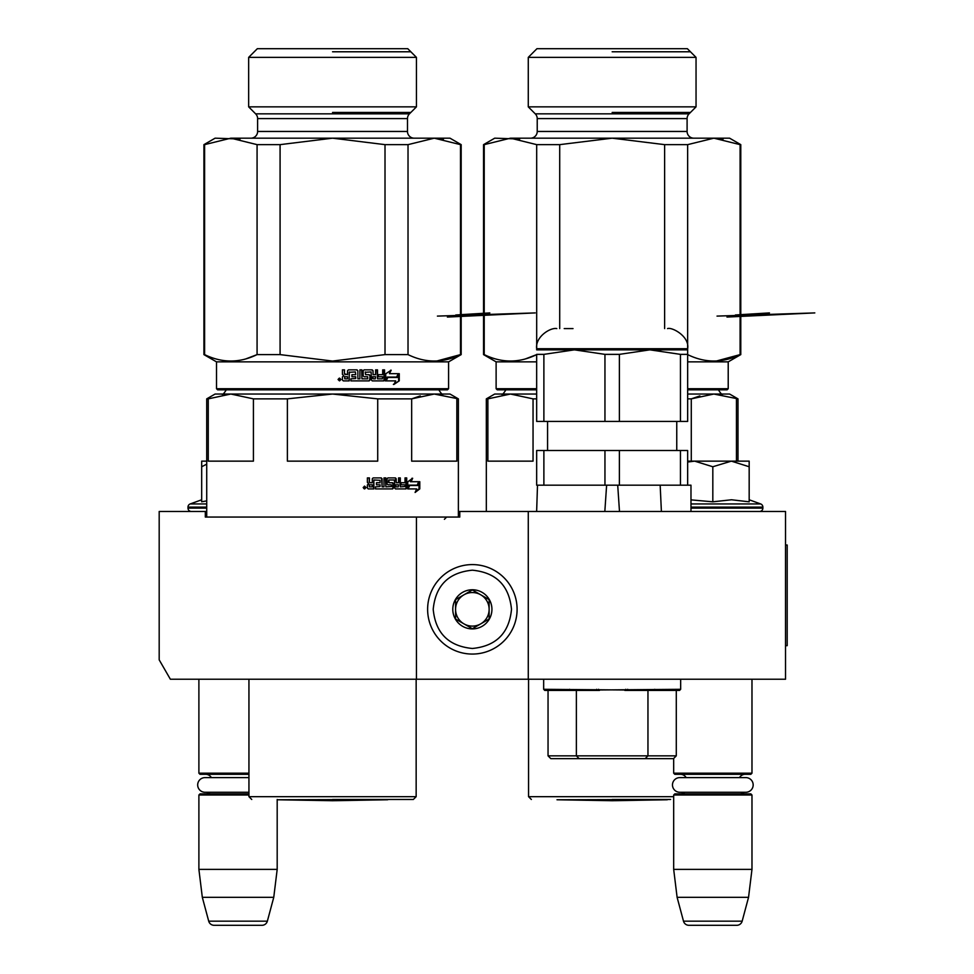 <?xml version="1.0" encoding="UTF-8"?>
<svg xmlns="http://www.w3.org/2000/svg" width="974" height="974" viewBox="0 0 974 974"><rect width="100%" height="100%" fill="white"/><g stroke="black" fill="none" stroke-linecap="round" stroke-linejoin="round"><path stroke-width="1.46" d="M707.161 679.231L719.64 679.231M232.664 679.231L243.025 679.231M528.273 511.472L459.777 511.472L459.777 517.06L205.319 517.06L205.319 511.472L159.188 511.472L159.188 659.861L170.365 679.231L785.531 679.231L785.531 511.472L528.273 511.472L528.273 679.231M416.434 517.06L416.434 679.231M205.319 511.472L206.719 511.472M458.377 511.472L459.777 511.472M472.353 564.591A44.743 44.743 0 0 0 427.623 609.334A44.743 44.743 0 0 0 472.353 654.065A44.743 44.743 0 0 0 517.097 609.334A44.743 44.743 0 0 0 472.353 564.591M472.353 570.192C448.576 572.505 435.536 585.557 433.211 609.334C435.524 633.112 448.576 646.164 472.353 648.477C496.131 646.164 509.183 633.112 511.496 609.334C509.183 585.557 496.131 572.505 472.353 570.192M472.353 589.757A19.577 19.577 0 0 0 452.788 609.334A19.577 19.577 0 0 0 472.353 628.912A19.577 19.577 0 0 0 491.931 609.334A19.577 19.577 0 0 0 472.353 589.757M472.353 589.964L455.576 599.643L455.576 619.014L472.353 628.705L489.131 619.014L489.131 599.643L472.353 589.964M463.965 623.859A16.777 16.777 0 0 0 489.131 609.334A16.777 16.777 0 0 0 463.965 594.797A16.777 16.777 0 0 0 472.353 626.112A16.777 16.777 0 0 0 480.742 623.859M463.965 594.797A16.777 16.777 0 0 1 489.131 609.334M198.891 679.231L198.891 773.186L248.942 773.186M248.942 774.306L200.011 774.306L198.891 773.186M211.382 777.605A6.708 6.708 122.2 0 0 205.599 774.306M205.599 793.883A6.708 6.708 47.8 0 0 209.97 792.264L205.015 792.264A7.329 7.329 0 0 1 197.685 784.934A7.329 7.329 0 0 1 205.015 777.605L248.942 777.605M248.942 795.003L198.891 795.003L200.011 793.883L248.942 793.883M198.891 795.003L198.891 869.38L277.188 869.38L273.755 897.334L267.363 921.161L208.704 921.161L202.324 897.334L273.755 897.334M277.188 799.471L277.188 869.38M198.891 869.38L202.324 897.334M261.969 925.3L214.11 925.3L261.969 925.3A5.588 5.588 -34.1 0 0 267.363 921.161M214.11 925.3A5.588 5.588 34.1 0 1 208.704 921.161M673.679 758.454L673.679 773.186L751.977 773.186L751.977 679.231M673.679 773.186L674.799 774.306L750.857 774.306L751.977 773.186M739.485 777.605A6.708 6.708 -122.1 0 1 745.256 774.306M686.171 777.605A6.708 6.708 122.2 0 0 680.388 774.306M745.256 793.883A6.708 6.708 -47.8 0 1 740.885 792.264M680.388 793.883A6.708 6.708 47.8 0 0 684.771 792.264M751.977 795.003L673.679 795.003L674.799 793.883L750.857 793.883L751.977 795.003L751.977 869.38L748.543 897.334L742.164 921.161L683.492 921.161L677.113 897.334L748.543 897.334M673.679 795.003L673.679 869.38L751.977 869.38M673.679 869.38L677.113 897.334M736.758 925.3L688.898 925.3L736.758 925.3A5.588 5.588 -34.1 0 0 742.164 921.161M688.898 925.3A5.588 5.588 34.1 0 1 683.492 921.161M191.342 511.472A3.36 3.36 40.2 0 1 187.982 508.111L187.982 507.101A3.36 3.36 129.2 0 1 190.198 503.948L206.719 503.948M201.679 499.772L190.198 503.948M202.531 501.634L206.719 500.867M206.719 461.14L201.679 461.14L201.679 501.817M206.719 464.135L201.679 466.765M749.176 499.772L760.67 503.948L690.98 503.948M759.525 511.472A3.36 3.36 -40.2 0 0 762.873 508.111L690.98 508.111M760.67 503.948A3.36 3.36 -129.2 0 1 762.873 507.101L762.873 508.111M690.98 499.869L712.822 501.817L731.535 499.772L749.176 501.817L749.176 466.753L731.377 461.14L712.822 466.753L694.657 461.14L687.656 461.14M687.656 462.029L694.657 461.14L730.622 461.14M749.176 466.753L749.176 461.14L731.377 461.14M712.822 501.817L712.822 466.753M679.803 777.605L745.853 777.605A7.329 7.329 0 0 1 753.17 784.934A7.329 7.329 0 0 1 745.853 792.264L679.803 792.264A7.329 7.329 0 0 1 672.474 784.934A7.329 7.329 0 0 1 679.803 777.605M205.015 792.264L248.942 792.264M332.548 799.471L413.353 799.471L332.548 799.471M208.253 398.865L206.719 398.865L215.108 394.032L230.838 394.032L253.423 398.865L253.423 461.14L208.253 461.14L208.253 398.865L230.838 394.032L332.548 394.032L377.717 398.865L377.717 461.14L287.379 461.14L287.379 398.865L332.548 394.032L431.592 394.032M426.466 394.032L383.184 394.032M376.853 394.032L370.339 394.032M356.886 394.032L350.007 394.032M420.244 395.931L411.661 398.865L434.258 394.032L458.377 398.865L458.377 517.06M287.379 398.865L253.423 398.865M332.548 394.032L449.988 394.032L458.377 398.865M377.717 398.865L411.661 398.865L411.661 461.14L456.843 461.14L456.843 398.865M407.741 487.475L408.824 485.125L417.98 485.125L419.465 481.716L410.395 481.716L411.953 478.258M417.225 485.125L418.686 481.716M411.089 481.716L412.659 478.258L407.741 481.826L407.741 488.924L409.506 485.125M419.794 488.875L419.794 481.716L418.15 485.515L409.689 485.515L408.106 488.924L416.665 488.924L415.107 492.454L419.794 488.875L419.015 488.875L419.015 483.518M415.484 491.614L419.015 488.875M389.283 482.727L392.656 482.727L393.411 483.591L393.411 488.059L392.656 488.924L375.514 488.924L375.514 486.866L380.055 486.525L380.055 484.796L376.475 484.796L376.475 482.727L380.055 482.727L380.055 480.316L373.858 479.987L373.906 488.924L368.245 488.924L367.381 488.059L367.381 484.955L368.659 483.676L367.381 482.386L367.381 477.917L369.426 477.917L369.426 481.85L369.097 477.917M369.426 481.85L369.937 482.727L372.287 482.727L372.287 478.782L373.127 477.917L381.284 477.917L382.088 478.782L380.846 477.917M382.088 478.782L382.088 486.866L381.65 478.782M382.088 486.866L383.987 486.866L383.987 477.917L385.887 477.917L385.887 486.866L385.412 477.917M385.887 486.866L391.548 486.525L391.256 484.796L387.859 484.796L387.068 483.92L387.068 478.782L387.859 477.917L395.456 477.917L396.211 478.782L394.896 477.917M396.211 478.782L396.211 482.727L395.639 478.782M396.211 482.727L398.561 482.727L398.561 477.917L400.314 477.917L400.314 486.866L399.705 477.917M400.314 486.866L405.014 486.525L405.014 484.796L401.02 484.796L401.02 482.727L405.014 482.727L405.014 477.917L406.706 477.917L406.706 488.059L406 488.924L395.456 488.924L394.714 488.059L394.421 479.987L388.784 479.987L388.979 482.386M406.706 488.059L406.048 488.059L406.048 477.917M406.048 488.059L405.342 488.924M392.12 482.727L392.875 483.591L392.875 488.059L392.12 488.924M373.906 480.316L373.541 488.924M396.503 486.866L398.269 486.866L398.561 484.796L395.639 484.796L395.931 486.866L397.684 486.866M369.755 486.866L372.287 486.866L372.287 484.796L369.097 484.796L369.755 486.866M369.426 486.866L369.097 484.796M395.931 486.866L395.639 484.796M388.48 482.386L388.784 479.987M369.097 481.85L369.937 482.727M363.192 487.536L364.605 486.136L365.993 487.536L364.605 488.924L363.192 487.536M364.459 486.136L365.7 487.536L364.459 488.924M365.165 488.534L363.813 488.534L364.873 488.534L364.873 486.586L364.873 488.534M332.548 361.062L385.01 354.609L332.548 361.062L280.086 354.609L332.548 361.062M245.972 358.846L257.075 354.609L257.075 144.639L280.086 144.639L280.086 354.609L257.075 354.609C239.592 363.144 222.096 363.144 204.613 354.609L203.919 354.609L203.919 144.639L204.613 144.639L204.613 354.609M203.919 144.639L215.108 138.174L240.091 139.026M257.075 144.639L230.838 138.174L204.613 144.639M230.838 138.174L332.548 138.174L280.086 144.639M448.588 388.711L216.508 388.711L217.628 389.831L447.468 389.831L448.588 388.711L448.588 361.865L461.177 354.609L461.177 144.639L449.988 138.174L434.258 138.174L443.511 139.026M436.839 361.001L460.483 354.609C443 363.144 425.504 363.144 408.021 354.609L385.01 354.609L385.01 144.639L332.548 138.174L434.258 138.174L408.021 144.639L408.021 354.609M461.177 144.639L460.483 144.639L460.483 354.609L461.177 354.609M460.483 144.639L434.258 138.174M408.021 144.639L385.01 144.639M216.508 388.711L216.508 361.865L448.588 361.865M248.662 57.369L416.434 57.369L407.765 48.7L257.331 48.7L248.662 57.369L248.662 106.86L416.434 106.86L416.434 57.369M248.662 106.86L255.638 113.848L409.445 113.848L416.434 106.86M255.638 113.848A6.708 6.708 161.4 0 1 257.611 118.585L257.611 131.466L407.485 131.466L407.485 118.585L257.611 118.585M409.445 113.848A6.708 6.708 -161.4 0 0 407.485 118.585M414.193 138.174A6.708 6.708 0 0 1 407.485 131.466M250.902 138.174A6.708 6.708 0 0 0 257.611 131.466M387.141 377.084L385.716 380.883L385.716 373.785L391.195 370.205L389.442 373.675L398.89 373.675L397.209 377.084L387.141 377.084L385.193 380.883M398.244 373.675L396.588 377.084M390.635 370.205L389.442 373.675M398.89 373.675L396.771 377.474M399.267 380.834L399.267 373.675L397.404 377.474L387.871 377.474L386.118 380.883L395.712 380.883L393.959 384.413L399.267 380.834L393.362 384.413M398.622 374.978L398.622 380.834M387.469 377.474L385.594 380.883M344.528 373.809L347.535 374.673L347.535 370.729L348.412 369.864L357.02 369.864L357.872 370.729L357.872 378.813L359.905 378.813L359.905 369.864L361.926 369.864L361.926 378.813L367.685 378.813L367.685 376.743L364.033 376.743L363.192 375.879L363.192 370.729L364.033 369.864L372.238 369.864L373.054 370.729L373.054 374.673L375.611 374.673L375.611 369.864L377.522 369.864L377.522 378.813L382.38 378.813L382.685 376.743L378.289 376.743L378.289 374.673L382.685 374.673L382.685 369.864L384.56 369.864L384.56 380.018L383.78 380.883L372.238 380.883L371.423 380.018L371.106 371.934L365.25 372.275L365.567 374.673L369.195 374.673L370.023 375.538L370.023 380.018L369.195 380.883L350.92 380.883L350.92 378.813L355.717 378.484L355.717 376.743L351.931 376.743L351.931 374.673L355.717 374.673L355.388 371.934L349.228 372.275L349.228 380.883L343.298 380.883L342.41 380.018L342.41 376.914L343.725 375.623L342.41 374.345L342.41 369.864L344.528 369.864L344.419 373.809L345.295 374.673M344.419 369.864L344.419 373.809M357.872 370.729L357.872 378.813M361.634 369.864L361.926 378.813M373.054 370.729L373.054 374.673M377.084 369.864L377.522 378.813M384.06 369.864L384.06 380.018L383.281 380.883M365.25 371.934L365.567 374.673M370.023 375.538L369.657 380.018L368.842 380.883M349.41 371.934L349.069 380.883M373.054 378.484L372.652 376.743L372.652 378.484M373.054 376.743L375.611 376.743L375.294 378.813L373.359 378.813M344.881 378.813L347.535 378.813L347.535 376.743L344.528 376.743L344.881 378.813M344.528 376.743L344.759 378.813M368.842 374.673L369.657 375.538M371.849 369.864L372.652 370.729M356.788 369.864L357.628 370.729M338.051 379.483L339.5 378.095L340.961 379.483L339.5 380.883L338.051 379.483M339.476 378.095L340.876 379.483L339.476 380.883M338.83 378.509L339.402 379.373L340.096 378.509L340.096 380.481L338.83 380.323L339.171 378.509M410.845 51.78L332.548 51.78M332.548 112.448L410.845 112.448M387.725 799.764L332.548 800.725L277.371 799.764L387.883 799.471M437.411 316.1L535.201 312.91L447.383 317.061M489.825 312.91L455.747 314.979M606.619 485.186L604.83 511.472M673.497 758.649L550.834 758.649L673.497 758.649L676.285 755.848L676.285 690.42L543.662 689.3L544.77 690.42L680.668 689.3L679.548 690.42L675.822 690.42M676.285 755.848L548.045 755.848L548.045 690.42M645.275 690.42L624.858 690.42M676.285 690.42L624.845 690.42M661.395 511.472L660.165 485.186L690.98 485.186L690.98 511.472M617.711 485.186L619.488 511.472M687.656 354.366L687.656 421.425L680.449 421.425L680.449 354.366L687.656 354.366L687.656 349.849L649.914 349.849L619.379 354.366L619.379 421.425L604.951 421.425L604.951 354.366L574.417 349.849L543.882 354.366L543.882 421.425L604.951 421.425M680.449 450.512L619.379 450.512L619.379 485.186L680.449 485.186L680.449 450.512L687.656 450.512L687.656 485.186M543.882 485.186L536.662 485.186L536.662 450.512L543.882 450.512L543.882 485.186L619.379 485.186M543.882 450.512L604.951 450.512L604.951 485.186M604.951 450.512L619.379 450.512M564.214 328.591L573.016 328.591M543.882 354.366L536.662 354.366L536.662 421.425L543.882 421.425M651.314 349.861L660.652 350.445M604.951 354.366L619.379 354.366M687.656 349.849L687.656 348.729L536.662 348.729L536.662 349.849L649.914 349.849L680.449 354.366M680.449 421.425L619.379 421.425M612.159 799.471L670.599 799.471M687.656 394.032L713.869 394.032L687.656 394.032L713.869 394.032L737.988 398.865L737.988 461.14M536.662 394.032L510.461 394.032L533.046 398.865L533.046 461.14L487.877 461.14L487.877 398.865L510.461 394.032L494.719 394.032L486.33 398.865L486.33 511.472M699.856 395.931L691.284 398.865L713.869 394.032L729.599 394.032L737.988 398.865M536.662 398.865L533.046 398.865M687.656 398.865L691.284 398.865L691.284 461.14M736.454 461.14L736.454 398.865M487.877 398.865L486.33 398.865M536.686 347.791L536.686 144.639L559.709 144.639L559.709 328.591M483.542 144.639L484.224 144.639L484.224 354.609L483.542 354.609L483.542 144.639L494.719 138.174L519.714 139.026M525.595 358.846L536.65 354.621C519.203 363.144 501.72 363.144 484.224 354.609M536.686 144.639L510.461 138.174L484.224 144.639M510.461 138.174L612.159 138.174L559.709 144.639M687.656 389.831L727.091 389.831L728.211 388.711L728.211 361.865L740.788 354.609L740.788 144.639L729.599 138.174L713.869 138.174L723.122 139.026M716.45 361.001L740.094 354.609C722.611 363.144 705.127 363.144 687.644 354.609M740.788 144.639L740.094 144.639L740.094 354.609L740.788 354.609M740.094 144.639L713.869 138.174L687.644 144.639L687.644 347.791M687.644 144.639L664.621 144.639L664.621 328.591M713.869 138.174L612.159 138.174L664.621 144.639M536.662 388.711L496.119 388.711L497.239 389.831L536.662 389.831M728.211 388.711L687.656 388.711M496.119 388.711L496.119 361.865L536.662 361.865M528.273 57.369L696.045 57.369L687.376 48.7L536.942 48.7L528.273 57.369L528.273 106.86L696.045 106.86L696.045 57.369M528.273 106.86L535.262 113.848L689.068 113.848L696.045 106.86M535.262 113.848A6.708 6.708 161.4 0 1 537.222 118.585L537.222 131.466L687.096 131.466L687.096 118.585L537.222 118.585M689.068 113.848A6.708 6.708 -161.4 0 0 687.096 118.585M693.817 138.174A6.708 6.708 0 0 1 687.096 131.466M530.513 138.174A6.708 6.708 0 0 0 537.222 131.466M728.211 361.865L687.656 361.865M690.456 51.78L612.159 51.78M612.159 112.448L690.456 112.448M667.336 799.764L612.159 800.725L556.994 799.764L667.507 799.471M717.022 316.1L814.812 312.91L726.994 317.061M769.448 312.91L735.37 314.979M785.531 545.026L787.199 545.026L787.199 645.677L785.531 645.677M206.719 508.111L187.982 508.111M206.719 507.101L187.982 507.101M762.873 507.101L690.98 507.101M416.154 679.231L416.154 796.671L248.942 796.671L251.742 799.471M673.679 796.671L528.553 796.671L531.354 799.471M444.4 519.3L446.628 517.06M416.154 796.671L413.353 799.471M248.942 679.231L248.942 796.671M438.617 389.551C441.246 393.739 442.732 395.237 443.085 394.032M226.479 389.551C223.85 393.739 222.352 395.237 222.011 394.032M206.719 398.865L206.719 517.06M216.508 361.865L203.919 354.609M599.485 690.42L544.77 690.42M680.668 679.231L680.668 689.3M596.672 690.42L596.672 689.3M569.547 690.42L569.547 689.3M654.784 690.42L654.784 689.3M627.658 690.42L627.658 689.3M625.722 690.42L625.722 689.3M598.608 690.42L598.608 689.3M550.834 758.649L548.045 755.848M645.153 758.649L647.954 755.848L647.954 690.42M579.165 758.649L576.377 755.848L576.377 690.42M543.662 679.231L543.662 689.3M537.502 485.186L536.637 511.472M547.571 450.512L547.571 421.425M676.76 450.512L676.76 421.425M536.662 348.729C535.03 337.065 550.237 327.264 556.799 328.591M687.656 348.729C689.823 336.554 672.182 326.874 667.531 328.591M528.553 679.231L528.553 796.671M718.228 389.551C720.857 393.739 722.355 395.237 722.708 394.032M506.103 389.551C503.461 393.739 501.975 395.237 501.622 394.032M496.119 361.865L483.542 354.609"/></g></svg>

